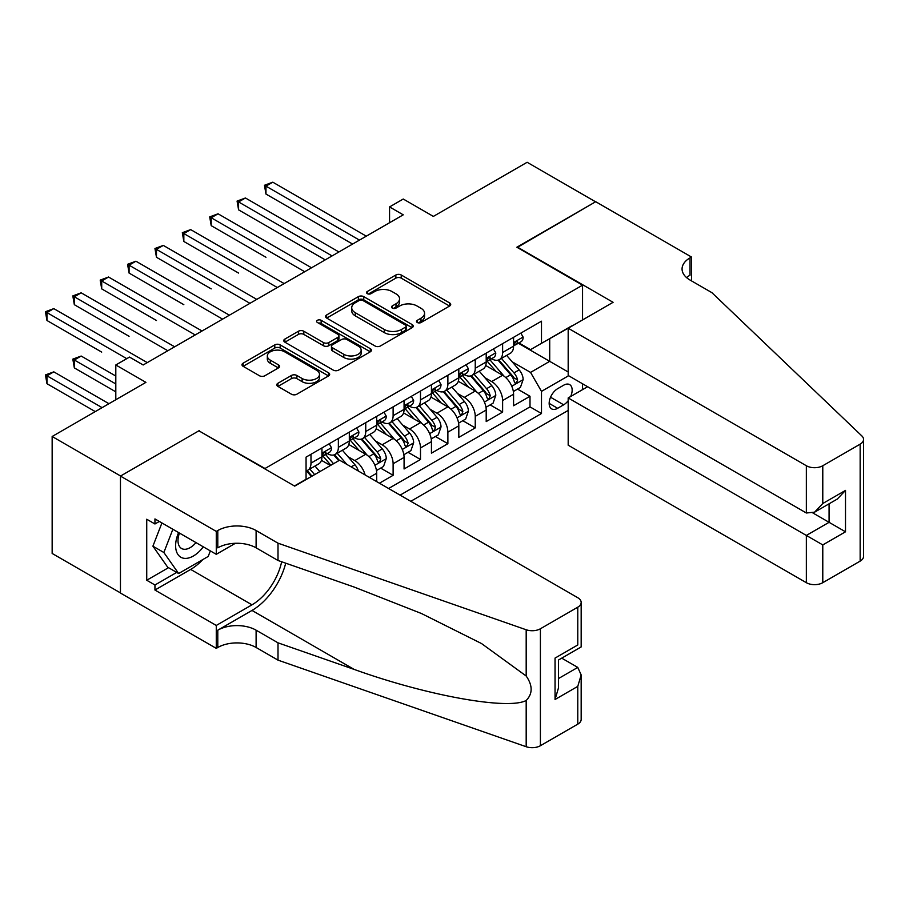 <?xml version="1.0" encoding="UTF-8"?>
<svg xmlns="http://www.w3.org/2000/svg" width="909" height="909" viewBox="0 0 909 909"><rect width="100%" height="100%" fill="white"/><g stroke="black" fill="none" stroke-linecap="round" stroke-linejoin="round"><path stroke-width="1.36" d="M417.288 322.513A2.659 1.534 0 0 0 421.049 322.513L449.603 306.026A3.795 2.193 0 0 0 450.716 304.47A3.795 2.193 0 0 0 449.603 302.924L401.233 274.995A3.795 2.193 0 0 0 395.858 274.995L367.304 291.482A2.659 1.534 0 0 0 366.532 292.562A2.659 1.534 0 0 0 367.304 293.652A2.659 1.534 0 0 0 371.065 293.652L374.769 291.516A12.158 7.022 0 0 1 391.961 291.516L395.994 293.846A12.158 7.022 0 0 1 399.551 298.811A12.158 7.022 0 0 1 395.994 303.776L392.302 305.913A2.659 1.534 0 0 0 391.518 306.992A2.659 1.534 0 0 0 392.302 308.083A2.659 1.534 0 0 0 396.063 308.083L399.755 305.947A12.158 7.022 0 0 1 416.947 305.947L420.981 308.276A12.158 7.022 0 0 1 424.548 313.241A12.158 7.022 0 0 1 420.981 318.207L417.288 320.332A2.659 1.534 0 0 0 416.504 321.422A2.659 1.534 0 0 0 417.288 322.513L417.288 320.332M277.893 383.28A3.795 2.193 0 0 0 276.779 384.837A3.795 2.193 0 0 0 277.893 386.382L291.459 394.222A3.795 2.193 0 0 0 296.834 394.222L328.547 375.917A3.795 2.193 0 0 0 329.66 374.36A3.795 2.193 0 0 0 328.547 372.815L280.177 344.886A3.795 2.193 0 0 0 274.802 344.886L243.101 363.191A3.795 2.193 0 0 0 241.987 364.748A3.795 2.193 0 0 0 243.101 366.293L259.485 375.758A3.795 2.193 0 0 0 264.86 375.758L278.427 367.929A3.795 2.193 0 0 0 279.54 366.372A3.795 2.193 0 0 0 278.427 364.827L270.303 360.134A10.169 5.874 0 0 1 267.326 355.976A10.169 5.874 0 0 1 273.598 350.556A10.169 5.874 0 0 1 284.676 351.828L316.525 370.213A10.169 5.874 0 0 1 319.502 374.36A10.169 5.874 0 0 1 313.219 379.78A10.169 5.874 0 0 1 302.14 378.508L296.834 375.451A3.795 2.193 0 0 0 291.459 375.451L277.893 383.28L277.893 386.382M199.298 431.048L265.008 468.499L582.555 285.165L516.857 247.225L595.565 201.787L527.129 162.279L433.366 216.41L403.244 199.026L389.563 206.922L403.244 214.831L143.179 364.975L129.498 357.078L115.807 364.975L115.807 399.744M199.298 430.571L120.602 476.009L52.154 436.49L145.917 382.359L115.807 364.975M375.031 345.977A3.795 2.193 0 0 0 380.405 345.977L412.118 327.672A3.795 2.193 0 0 0 413.231 326.115A3.795 2.193 0 0 0 412.118 324.558L363.748 296.641A3.795 2.193 0 0 0 358.373 296.641L326.661 314.946A3.795 2.193 0 0 0 325.547 316.491A3.795 2.193 0 0 0 326.661 318.048L375.031 345.977M318.457 323.081A2.659 1.534 0 0 1 321.161 323.456L321.161 320.298L370.327 348.692A3.795 2.193 0 0 1 371.44 350.238A3.795 2.193 0 0 1 370.327 351.794L338.625 370.099A3.795 2.193 0 0 1 333.251 370.099L284.881 342.17L284.881 339.068A3.795 2.193 0 0 0 283.767 340.625A3.795 2.193 0 0 0 284.881 342.17M284.881 339.068L298.447 331.24A3.795 2.193 0 0 1 303.822 331.24L323.445 342.557A3.795 2.193 0 0 0 328.819 342.557L337.818 337.364A3.795 2.193 0 0 0 338.932 335.807A3.795 2.193 0 0 0 337.818 334.262L317.4 322.468A2.659 1.534 0 0 1 316.616 321.388A2.659 1.534 0 0 1 318.252 319.968A2.659 1.534 0 0 1 321.161 320.298M120.454 592.895L52.154 553.456L52.154 436.49M379.428 483.202L393.12 475.305L380.666 468.112M375.292 440.831L382.166 444.796A15.487 8.942 60 0 1 393.12 463.76L404.073 457.443L404.073 468.976L420.492 459.499L408.039 452.307M402.676 425.026L409.55 428.991A15.487 8.942 60 0 1 420.492 447.955L431.445 441.638L431.445 453.171L447.876 443.694L435.411 436.502M430.048 409.22L436.922 413.186A15.487 8.942 60 0 1 447.876 432.15L458.818 425.832L458.818 437.365L475.248 427.889L462.795 420.697M457.42 393.415L464.294 397.381A15.487 8.942 60 0 1 475.248 416.345L486.201 410.027L486.201 421.56L502.62 412.084L502.62 400.539A15.487 8.942 -120 0 0 491.667 381.575L484.804 377.61M490.167 404.891L502.62 412.084M330.433 465.499L321.434 460.306M376.69 481.622L376.69 473.248A15.487 8.942 -120 0 0 365.748 454.273L348.817 444.501M365.1 474.93A15.487 8.942 60 0 0 354.794 460.602L347.92 456.636M404.073 457.443A15.487 8.942 -120 0 0 393.12 438.468L376.19 428.696M431.445 441.638A15.487 8.942 -120 0 0 420.492 422.662L403.562 412.891M458.818 425.832A15.487 8.942 -120 0 0 447.876 406.857L430.946 397.085M486.201 410.027A15.487 8.942 -120 0 0 475.248 391.052L458.318 381.28M570.67 396.494A11.999 6.931 120 0 0 569.67 384.621A11.999 6.931 120 0 0 563.671 385.211L557.649 388.688A11.999 6.931 120 0 0 549.809 399.267A11.999 6.931 120 0 0 551.649 408.88A11.999 6.931 120 0 0 557.649 408.289L563.671 404.812A11.999 6.931 120 0 0 568.182 400.699M410.777 501.302L568.182 410.425M582.555 285.165L582.555 319.934M582.555 383.791L582.555 389.631M400.108 495.132L541.491 413.504L541.491 391.37L530.549 372.406L512.176 361.805M294.436 485.963L306.06 479.248L306.06 457.125L541.491 321.195L541.491 343.329L571.613 326.251M568.602 375.724L541.491 391.37M327.274 453.568L327.422 453.648A15.487 8.942 60 0 0 335.16 454.409L346.113 448.092A15.487 8.942 -120 0 0 349.317 441.001L349.317 432.15M354.646 437.763L354.794 437.843A15.487 8.942 60 0 0 362.532 438.604L373.485 432.286A15.487 8.942 -120 0 0 376.69 425.196L376.69 416.345M382.03 421.958L382.166 422.037A15.487 8.942 60 0 0 389.916 422.799L400.858 416.481A15.487 8.942 -120 0 0 404.073 409.391L404.073 400.539M409.402 406.153L409.55 406.232A15.487 8.942 60 0 0 417.288 406.993L428.241 400.676A15.487 8.942 -120 0 0 431.445 393.586L431.445 384.734M436.774 390.347L436.922 390.427A15.487 8.942 60 0 0 444.66 391.188L455.614 384.871A15.487 8.942 -120 0 0 458.818 377.78L458.818 368.929M464.158 374.542L464.294 374.622A15.487 8.942 60 0 0 472.044 375.383L482.986 369.065A15.487 8.942 -120 0 0 486.201 361.975L486.201 353.124M388.609 488.497L530.004 406.868L530.004 396.279L513.574 405.755L513.574 394.222A15.487 8.942 -120 0 0 502.62 375.247L485.69 365.475M491.53 358.737L491.667 358.816A15.487 8.942 -120 0 0 499.416 359.578A15.487 8.942 -120 0 0 502.62 352.487L502.62 343.636M499.416 359.578L510.369 353.26A15.487 8.942 -120 0 0 513.574 346.17L513.574 337.319M310.992 454.273L310.992 463.124A15.487 8.942 60 0 1 307.787 470.214A15.487 8.942 60 0 1 306.06 470.839M307.787 470.214L318.741 463.897A15.487 8.942 -120 0 0 321.945 456.807L321.945 447.955M338.364 438.468L338.364 447.319A15.487 8.942 60 0 1 335.16 454.409M365.748 422.662L365.748 431.514A15.487 8.942 60 0 1 362.532 438.604M393.12 406.857L393.12 415.708A15.487 8.942 60 0 1 389.916 422.799M420.492 391.052L420.492 399.903A15.487 8.942 60 0 1 417.288 406.993M447.876 375.247L447.876 384.098A15.487 8.942 60 0 1 444.66 391.188M475.248 359.441L475.248 368.293A15.487 8.942 60 0 1 472.044 375.383M475.248 416.345L475.248 427.889M447.876 432.15L447.876 443.694M420.492 447.955L420.492 459.499M393.12 463.76L393.12 475.305M530.549 372.406L549.706 361.339L549.706 338.58L571.613 325.945M518.357 343.238L568.182 372.008M518.903 342.932L530.549 349.647L541.491 343.329M389.563 206.922L389.563 222.728M517.539 389.086L530.004 396.279M530.004 406.868L541.491 413.504M418.356 322.888L420.981 321.366A12.158 7.022 0 0 0 424.548 316.4L424.548 313.241M399.551 298.811L399.551 301.97A12.158 7.022 0 0 1 395.994 306.935L393.358 308.458M449.546 306.049L401.233 278.154A3.795 2.193 0 0 0 395.858 278.154L368.372 294.027M412.061 327.694L363.748 299.8A3.795 2.193 0 0 0 358.373 299.8L326.717 318.082M405.403 327.206A2.659 1.534 0 0 0 406.175 326.115A2.659 1.534 0 0 0 405.403 325.024L362.941 300.515A2.659 1.534 0 0 0 359.18 300.515L355.283 302.765A12.158 7.022 0 0 0 351.726 307.731A12.158 7.022 0 0 0 355.283 312.696L384.302 329.456A12.158 7.022 0 0 0 401.505 329.456L405.403 327.206L405.403 330.365A2.659 1.534 0 0 0 406.175 329.274L406.175 326.115M351.726 307.731L351.726 310.889A12.158 7.022 0 0 0 355.283 315.855L355.283 312.696M405.403 330.365L401.505 332.614A12.158 7.022 0 0 1 384.302 332.614L355.283 315.855M284.926 342.204L298.447 334.398L298.447 331.24M338.932 335.807L338.932 338.977A3.795 2.193 0 0 1 337.818 340.523L328.819 345.715A3.795 2.193 0 0 1 323.445 345.715L303.822 334.398A3.795 2.193 0 0 0 298.447 334.398M321.161 323.456L370.281 351.817M343.795 354.305A10.169 5.874 0 0 0 354.874 355.578A10.169 5.874 0 0 0 361.146 350.158A10.169 5.874 0 0 0 358.169 346.011L346.954 339.534A3.795 2.193 0 0 0 341.579 339.534L332.58 344.727A3.795 2.193 0 0 0 331.467 346.284A3.795 2.193 0 0 0 332.58 347.829L343.795 354.305L343.795 357.476A10.169 5.874 0 0 0 354.874 358.748A10.169 5.874 0 0 0 361.146 353.317L361.146 350.158M331.467 346.284L331.467 349.442A3.795 2.193 0 0 0 332.58 350.999L332.58 347.829M343.795 357.476L332.58 350.999M319.502 374.36L319.502 377.519A10.169 5.874 0 0 1 313.219 382.95A10.169 5.874 0 0 1 302.14 381.678L296.834 378.61A3.795 2.193 0 0 0 291.459 378.61L277.949 386.416M267.326 355.976L267.326 359.135A10.169 5.874 0 0 0 270.303 363.293L270.303 360.134M278.381 367.952L270.303 363.293M328.501 375.94L280.177 348.045A3.795 2.193 0 0 0 274.802 348.045L243.146 366.327M513.346 391.506L520.414 387.427L523.152 379.519A10.26 5.92 -120 0 0 519.153 369.883L506.654 355.408M504.143 376.258L489.849 359.703M496.007 371.429L487.713 361.827A24.588 14.192 -120 0 0 486.951 360.975M265.962 257.27L211.206 225.659L211.206 217.751L218.058 213.797L311.537 267.78M498.018 360.134L510.676 374.781A10.26 5.92 60 0 1 514.335 381.848L515.073 383.064L516.46 382.871L517.619 379.962A10.26 5.92 -120 0 0 513.96 372.895L501.45 358.407M498.768 359.896L512.358 375.633A5.227 3.022 60 0 1 513.676 377.678L517.619 379.962M520.823 333.126L523.152 337.159A10.26 5.92 60 0 1 521.027 341.704L515.823 344.704A10.26 5.92 -120 0 0 517.619 342.341L517.403 341.432M359.453 240.112L265.962 186.14L272.802 182.186L366.293 236.17M513.915 345.181L513.96 345.181A10.26 5.92 -120 0 0 515.823 344.704M516.289 341.579L517.619 342.341C516.971 340.795 515.869 341.432 514.335 344.238A10.26 5.92 60 0 1 513.574 345.693M352.601 244.067L265.962 194.049L265.962 186.14L264.451 185.277L272.802 182.186M265.962 194.049L264.451 185.277M178.607 532.583A25.168 14.533 120 0 0 184.516 558.365A25.168 14.533 120 0 0 203.286 546.832M179.459 533.072A17.226 9.942 120 0 0 181.561 548.491A17.226 9.942 120 0 0 184.084 549.263A17.226 9.942 120 0 0 195.969 542.605M210.354 550.899L208.195 556.456L178.641 573.522L167.688 567.205L152.905 546.184L161.927 522.948M178.641 573.522L163.859 552.502L172.869 529.265M152.905 546.184L163.859 552.502M587.623 386.711L568.182 397.937L568.182 445.194L806.351 582.692L806.351 535.435L829.076 522.323L829.076 503.802M568.182 397.937L822.781 544.923L822.781 582.692L860.153 561.126L860.153 444.16A11.612 6.704 0 0 0 863.55 439.422A11.612 6.704 0 0 0 861.88 435.956L711.906 292.664L690.011 280.029A27.1 15.646 180 0 1 682.068 268.962A27.1 15.646 180 0 1 690.011 257.895L691.51 257.031L595.702 201.707L517.266 247.464M517.266 246.987L613.086 302.311L568.182 328.229L806.351 465.738A11.612 6.704 0 0 0 822.781 465.738L860.153 444.16M691.51 257.031L691.51 279.949L690.692 280.415M568.182 328.229L568.182 375.485L806.351 512.994L806.351 465.738M863.55 439.422L863.55 556.376A11.612 6.704 180 0 1 860.153 561.126M822.781 582.692A11.612 6.704 180 0 1 806.351 582.692M686.59 277.62A27.1 15.646 180 0 1 690.011 275.2L690.011 257.895M812.93 512.994L845.506 531.799L822.781 544.923M822.781 465.738L822.781 503.506L814.566 512.176L806.351 512.994M822.781 503.506L845.506 490.394L837.291 499.064L814.566 512.176M339.602 460.204L577.772 597.713A11.612 6.704 -0 0 1 581.169 602.451A11.612 6.704 -0 0 1 577.772 607.189L540.4 628.767L540.4 745.721A11.612 6.704 180 0 1 526.186 746.721L278.006 660.139L256.111 647.492A27.1 15.646 -0 0 0 217.785 647.492L216.274 648.367L120.454 593.043L120.454 476.089L198.889 430.809L294.709 486.122L339.602 460.204M278.006 660.139L278.006 642.833L354.101 669.388C426.832 695.601 508.097 710.281 526.186 700.475C532.776 693.726 532.776 685.568 526.186 676.012L481.531 643.549L421.458 613.518L354.101 587.032L278.006 560.489L256.111 547.843A27.1 15.646 -0 0 0 217.785 547.843L217.785 530.538L216.274 531.401L120.454 476.089M278.006 560.489L278.006 543.184L256.111 530.538A27.1 15.646 -0 0 0 217.785 530.538M354.101 669.388L251.998 610.439L217.785 630.187A27.1 15.646 -0 0 1 256.111 630.187L278.006 642.833M577.772 724.155L577.772 686.375L581.169 674.933L581.169 719.405A11.612 6.704 180 0 1 577.772 724.155L540.4 745.721M526.186 676.012L526.186 629.767L278.006 543.184M202.752 559.603A43.552 25.145 -60 0 1 190.674 569.42L154.95 590.043L154.95 584.987L176.721 572.42M159.336 521.448L154.95 523.982L146.735 519.232L146.735 580.249L154.95 584.987M154.95 523.982L154.95 518.925L216.274 554.32L216.274 531.401M216.274 648.367L216.274 625.449L251.998 604.826A43.552 25.145 120 0 0 281.654 561.762M154.95 590.043L216.274 625.449M561.728 658.15L577.772 667.411L581.169 674.933M251.998 610.439A50.427 29.111 120 0 0 285.721 563.182M235.386 543.287L216.274 554.32M526.186 629.767A11.612 6.704 -0 0 0 540.4 628.767M146.735 580.249L168.506 567.682M577.772 686.375L555.047 699.498L558.444 688.045L558.444 660.048L581.169 646.935L581.169 602.451M555.047 699.498L555.047 658.082C559.478 660.638 559.478 660.638 555.047 658.082L577.772 644.97C582.203 647.526 582.203 647.526 577.772 644.97L577.772 607.189M485.963 407.312L493.042 403.232L495.78 395.324A10.26 5.92 -120 0 0 491.78 385.689L479.27 371.213M476.771 392.063L462.476 375.508M468.635 387.234L460.34 377.633A24.588 14.192 -120 0 0 459.579 376.781M238.59 273.075L183.834 241.464L183.834 233.556L190.674 229.602L284.165 283.585M470.646 375.94L483.293 390.586A10.26 5.92 60 0 1 486.951 397.653L487.701 398.869L489.087 398.676L490.235 395.767A10.26 5.92 -120 0 0 486.576 388.7L474.078 374.213M471.385 375.701L484.986 391.438A5.227 3.022 60 0 1 486.304 393.483L490.235 395.767M458.591 423.117L465.669 419.038L468.396 411.129A10.26 5.92 -120 0 0 464.408 401.494L451.898 387.018M449.398 407.868L435.093 391.313M441.263 403.039L432.957 393.438A24.588 14.192 -120 0 0 432.195 392.586M211.206 288.88L156.462 257.27L156.462 249.361L163.302 245.407L256.793 299.391M443.274 391.745L455.92 406.391A10.26 5.92 60 0 1 459.579 413.459L460.329 414.674L461.715 414.481L462.863 411.561A10.26 5.92 -120 0 0 459.204 404.494L446.694 390.018M444.012 391.506L457.602 407.243A5.227 3.022 60 0 1 458.92 409.289L462.863 411.561M431.218 438.922L438.286 434.843L441.024 426.935A10.26 5.92 -120 0 0 437.036 417.299L424.526 402.823M422.015 423.674L407.721 407.118M413.879 418.844L405.584 409.243A24.588 14.192 -120 0 0 404.823 408.391M183.834 304.685L129.078 273.075L129.078 265.167L135.93 261.213L229.409 315.196M415.89 407.55L428.548 422.196A10.26 5.92 60 0 1 432.207 429.264L432.945 430.48L434.332 430.287L435.491 427.366A10.26 5.92 -120 0 0 431.832 420.299L419.322 405.823M416.64 407.312L430.23 423.049A5.227 3.022 60 0 1 431.548 425.094L435.491 427.366M403.835 454.727L410.913 450.648L413.652 442.74A10.26 5.92 -120 0 0 409.652 433.104L397.142 418.629M394.642 439.479L380.348 422.924M386.507 434.65L378.212 425.048A24.588 14.192 -120 0 0 377.451 424.196M156.462 320.491L101.706 288.88L101.706 280.972L108.546 277.018L202.037 331.001M388.518 423.355L401.164 438.002A10.26 5.92 60 0 1 404.823 445.069L405.573 446.285L406.959 446.092L408.107 443.172A10.26 5.92 -120 0 0 404.46 436.104L391.949 421.628M389.257 423.117L402.857 438.854A5.227 3.022 60 0 1 404.175 440.899L408.107 443.172M493.451 348.931L495.78 352.965A10.26 5.92 60 0 1 493.655 357.51L488.451 360.509A10.26 5.92 -120 0 0 490.235 358.146L490.019 357.237M332.069 255.918L238.59 201.946L245.43 197.992L338.921 251.975M486.542 360.987L486.576 360.987A10.26 5.92 -120 0 0 488.451 360.509M488.917 357.385L490.235 358.146C489.599 356.601 488.497 357.237 486.951 360.044A10.26 5.92 60 0 1 486.201 361.498M325.229 259.872L238.59 209.854L238.59 201.946L237.079 201.082L245.43 197.992M238.59 209.854L237.079 201.082M466.078 364.736L468.396 368.77A10.26 5.92 60 0 1 466.283 373.315L461.079 376.315A10.26 5.92 -120 0 0 462.863 373.951L462.647 373.042M304.697 271.723L209.706 216.887L218.058 213.797M459.159 376.792L459.204 376.792A10.26 5.92 -120 0 0 461.079 376.315M461.533 373.19L462.863 373.951C462.215 372.406 461.124 373.042 459.579 375.849A10.26 5.92 60 0 1 458.818 377.303M211.206 225.659L209.706 216.887M438.695 380.541L441.024 384.575A10.26 5.92 60 0 1 438.899 389.12L433.707 392.12A10.26 5.92 -120 0 0 435.491 389.756L435.275 388.847M277.325 287.528L182.323 232.693L190.674 229.602M431.786 392.597L431.832 392.597A10.26 5.92 -120 0 0 433.707 392.12M434.161 388.995L435.491 389.756C434.843 388.211 433.752 388.836 432.207 391.654A10.26 5.92 60 0 1 431.445 393.108M183.834 241.464L182.323 232.693M411.322 396.347L413.652 400.38A10.26 5.92 60 0 1 411.527 404.925L406.323 407.925A10.26 5.92 -120 0 0 408.107 405.562L407.891 404.653M249.941 303.333L154.95 248.498L163.302 245.407M404.414 408.402L404.46 408.402A10.26 5.92 -120 0 0 406.323 407.925M406.789 404.8L408.107 405.562C407.471 404.016 406.368 404.641 404.823 407.459A10.26 5.92 60 0 1 404.073 408.914M156.462 257.27L154.95 248.498M376.462 470.532L383.541 466.453L386.28 458.545A10.26 5.92 -120 0 0 382.28 448.91L369.77 434.434M367.27 455.284L352.976 438.729M359.135 450.455L350.829 440.854A24.588 14.192 -120 0 0 350.067 440.001M129.078 336.296L74.333 304.685L74.333 296.777L81.174 292.823L174.664 346.806M361.146 439.161L373.792 453.807A10.26 5.92 60 0 1 377.451 460.874L378.201 462.09L379.587 461.897L380.735 458.977A10.26 5.92 -120 0 0 377.076 451.909L364.566 437.434M361.884 438.922L375.485 454.659A5.227 3.022 60 0 1 376.792 456.704L380.735 458.977M383.95 412.152L386.28 416.186A10.26 5.92 60 0 1 384.155 420.731L378.951 423.73A10.26 5.92 -120 0 0 380.735 421.367L380.519 420.458M222.569 319.139L127.578 264.303L135.93 261.213M377.042 424.208L377.076 424.208A10.26 5.92 -120 0 0 378.951 423.73M379.417 420.606L380.735 421.367C380.087 419.822 378.996 420.447 377.451 423.264A10.26 5.92 60 0 1 376.69 424.719M129.078 273.075L127.578 264.303M358.362 471.032A10.26 5.92 -120 0 0 354.908 464.715L342.398 450.239M333.523 463.715L325.592 454.534M330.876 465.238L323.456 456.659A24.588 14.192 -120 0 0 322.695 455.807M101.706 352.101L46.961 320.491L46.961 312.582L53.801 308.628L147.292 362.611M346.806 464.363L337.194 453.239M334.512 454.727L339.364 460.34M333.762 454.966L338.727 460.704M356.578 427.957L358.896 431.991A10.26 5.92 60 0 1 356.771 436.536L351.578 439.536A10.26 5.92 -120 0 0 353.362 437.172L353.147 436.263M195.196 334.944L100.206 280.108L108.546 277.018M349.658 440.013L349.704 440.013A10.26 5.92 -120 0 0 351.578 439.536M352.033 436.411L353.362 437.172C352.715 435.627 351.624 436.252 350.079 439.07A10.26 5.92 60 0 1 349.317 440.524M101.706 288.88L100.206 280.108M319.832 471.612L315.025 466.044M115.807 376.042L81.174 356.044L74.333 359.998L74.333 367.906L115.807 391.847M314.639 474.623L309.821 469.044M307.14 470.532L311.98 476.146M306.39 470.771L311.344 476.509M74.333 367.906L72.822 359.135L115.807 383.95M72.822 359.135L81.174 356.044M329.194 443.762L331.524 447.796A10.26 5.92 60 0 1 329.399 452.341L324.195 455.341A10.26 5.92 -120 0 0 325.99 452.977L325.774 452.068M167.824 350.749L72.822 295.914L81.174 292.823M322.286 455.818L322.331 455.818A10.26 5.92 -120 0 0 324.195 455.341M324.661 452.216L325.99 452.977C325.342 451.432 324.24 452.057 322.695 454.875A10.26 5.92 60 0 1 321.945 456.329M74.333 304.685L72.822 295.914M108.955 403.698L53.801 371.849L46.961 375.803L46.961 383.712L95.275 411.607M46.961 383.712L45.45 374.94L102.115 407.652M45.45 374.94L53.801 371.849M126.76 358.657L45.45 311.719L53.801 308.628M46.961 320.491L45.45 311.719M354.794 460.602L365.748 454.273M382.166 444.796L393.12 438.468M409.55 428.991L420.492 422.662M436.922 413.186L447.876 406.857M464.294 397.381L475.248 391.052M491.667 381.575L502.62 375.247M502.62 352.487L513.574 346.17M310.992 463.124L321.945 456.807M338.364 447.319L349.317 441.001M365.748 431.514L376.69 425.196M393.12 415.708L404.073 409.391M420.492 399.903L431.445 393.586M447.876 384.098L458.818 377.78M475.248 368.293L486.201 361.975M502.62 400.539L513.574 394.222M369.44 477.43L376.69 473.248M550.547 397.233L563.671 404.812M549.161 403.391L557.649 408.289M420.981 321.366L420.981 318.207M392.302 308.083L392.302 305.913M395.994 306.935L395.994 303.776M367.304 293.652L367.304 291.482M395.858 278.154L395.858 274.995M401.233 278.154L401.233 274.995M449.603 306.026L449.603 302.924M326.661 318.048L326.661 314.946M358.373 299.8L358.373 296.641M363.748 299.8L363.748 296.641M412.118 327.672L412.118 324.558M384.302 332.614L384.302 329.456M401.505 332.614L401.505 329.456M303.822 334.398L303.822 331.24M323.445 345.715L323.445 342.557M328.819 345.715L328.819 342.557M337.818 340.523L337.818 337.364M370.327 351.794L370.327 348.692M291.459 378.61L291.459 375.451M296.834 378.61L296.834 375.451M302.14 381.678L302.14 378.508M278.427 367.929L278.427 364.827M243.101 366.293L243.101 363.191M274.802 348.045L274.802 344.886M280.177 348.045L280.177 344.886M328.547 375.917L328.547 372.815M511.778 386.245L523.084 379.712M513.96 372.895L519.153 369.883M505.779 377.61L510.676 374.781M523.084 337.046L513.574 342.534M845.506 490.394L845.506 531.799M256.111 547.843L256.111 530.538M256.111 630.187L256.111 647.492M526.186 746.721L526.186 700.475M217.785 630.187L217.785 647.492M190.674 569.42L251.998 604.826M558.444 678.569L577.772 667.411M484.406 402.051L495.712 395.517M486.576 388.7L491.78 385.689M478.407 393.415L483.293 390.586M457.022 417.856L468.34 411.322M459.204 404.494L464.408 401.494M451.023 409.22L455.92 406.391M429.65 433.661L440.956 427.128M431.832 420.299L437.036 417.299M423.651 425.026L428.548 422.196M402.278 449.466L413.584 442.933M404.46 436.104L409.652 433.104M396.279 440.831L401.164 438.002M495.712 352.851L486.201 358.339M468.34 368.656L458.818 374.144M440.956 384.462L431.445 389.95M413.584 400.267L404.073 405.755M374.894 465.272L386.211 458.738M377.076 451.909L382.28 448.91M368.895 456.636L373.792 453.807M386.211 416.072L376.69 421.56M351.158 466.874L354.908 464.715M358.828 431.877L349.317 437.365M331.455 447.683L321.945 453.171"/></g></svg>
